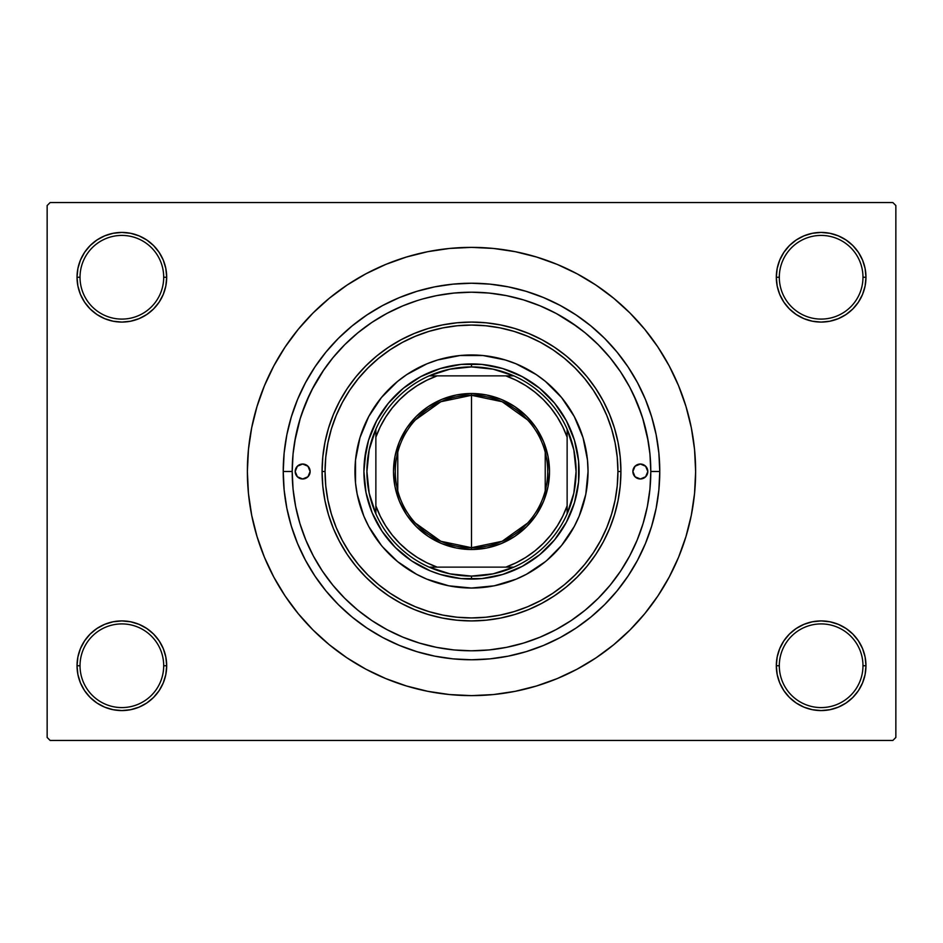 <?xml version="1.0" encoding="UTF-8"?>
<svg xmlns="http://www.w3.org/2000/svg" width="943" height="943" viewBox="0 0 943 943"><rect width="100%" height="100%" fill="white"/><g stroke="black" fill="none" stroke-linecap="round" stroke-linejoin="round"><path stroke-width="1.41" d="M865.108 674.493L865.969 665.746A44.828 44.828 0 0 1 821.141 710.574A44.828 44.828 0 0 1 776.313 665.746L779.307 665.746A41.834 41.834 0 0 0 821.141 707.58A41.834 41.834 0 0 0 862.975 665.746A41.834 41.834 0 0 0 821.141 623.912A41.834 41.834 0 0 0 779.307 665.746L776.313 665.746A44.828 44.828 0 0 1 821.141 620.918A44.828 44.828 0 0 1 865.969 665.746L862.975 665.746A41.834 41.834 0 0 1 821.141 707.58A41.834 41.834 0 0 1 779.307 665.746A41.834 41.834 0 0 1 821.141 623.912A41.834 41.834 0 0 1 862.975 665.746L865.969 665.746L865.108 657L862.55 648.595L858.413 640.839L852.837 634.05L846.048 628.474L838.292 624.337L829.887 621.779L821.141 620.918L812.394 621.779L803.99 624.337L796.234 628.474L789.444 634.05L783.869 640.839L779.731 648.595L777.173 657L776.313 665.746L777.173 674.493L779.731 682.897L783.869 690.653L789.444 697.443L796.234 703.018L803.99 707.156L812.394 709.714L821.141 710.574L829.887 709.714L838.292 707.156L846.048 703.018L852.837 697.443L858.413 690.653L862.55 682.897L865.108 674.493L865.969 665.746L865.108 657M77.892 657L77.031 665.746L80.025 665.746A41.834 41.834 0 0 0 121.859 707.58A41.834 41.834 0 0 0 163.693 665.746A41.834 41.834 0 0 0 121.859 623.912A41.834 41.834 0 0 0 80.025 665.746L77.031 665.746A44.828 44.828 0 0 1 121.859 620.918A44.828 44.828 0 0 1 166.687 665.746L163.693 665.746A41.834 41.834 0 0 1 121.859 707.58A41.834 41.834 0 0 1 80.025 665.746A41.834 41.834 0 0 1 121.859 623.912A41.834 41.834 0 0 1 163.693 665.746L166.687 665.746L165.827 657L163.269 648.595L159.131 640.839L153.556 634.05L146.766 628.474L139.01 624.337L130.606 621.779L121.859 620.918L113.113 621.779L104.708 624.337L96.952 628.474L90.163 634.05L84.587 640.839L80.45 648.595L77.892 657L77.031 665.746L77.892 674.493L80.45 682.897L84.587 690.653L90.163 697.443L96.952 703.018L104.708 707.156L113.113 709.714L121.859 710.574L130.606 709.714L139.01 707.156L146.766 703.018L153.556 697.443L159.131 690.653L163.269 682.897L165.827 674.493L166.687 665.746A44.828 44.828 0 0 1 121.859 710.574A44.828 44.828 0 0 1 77.031 665.746L77.892 674.493L80.45 682.897L84.587 690.653M77.892 268.507L77.031 277.254L80.025 277.254A41.834 41.834 0 0 0 121.859 319.088A41.834 41.834 0 0 0 163.693 277.254A41.834 41.834 0 0 0 121.859 235.42A41.834 41.834 0 0 0 80.025 277.254L77.031 277.254A44.828 44.828 0 0 1 121.859 232.426A44.828 44.828 0 0 1 166.687 277.254L163.693 277.254A41.834 41.834 0 0 1 121.859 319.088A41.834 41.834 0 0 1 80.025 277.254A41.834 41.834 0 0 1 121.859 235.42A41.834 41.834 0 0 1 163.693 277.254L166.687 277.254L165.827 268.507L163.269 260.103L159.131 252.347L153.556 245.557L146.766 239.982L139.01 235.844L130.606 233.286L121.859 232.426L113.113 233.286L104.708 235.844L96.952 239.982L90.163 245.557L84.587 252.347L80.45 260.103L77.892 268.507L77.031 277.254L77.892 286L80.45 294.405L84.587 302.161L90.163 308.95L96.952 314.526L104.708 318.663L113.113 321.221L121.859 322.082L130.606 321.221L139.01 318.663L146.766 314.526L153.556 308.95L159.131 302.161L163.269 294.405L165.827 286L166.687 277.254A44.828 44.828 0 0 1 121.859 322.082A44.828 44.828 0 0 1 77.031 277.254L77.892 286M865.108 286L865.969 277.254A44.828 44.828 0 0 1 821.141 322.082A44.828 44.828 0 0 1 776.313 277.254L779.307 277.254A41.834 41.834 0 0 0 821.141 319.088A41.834 41.834 0 0 0 862.975 277.254A41.834 41.834 0 0 0 821.141 235.42A41.834 41.834 0 0 0 779.307 277.254L776.313 277.254A44.828 44.828 0 0 1 821.141 232.426A44.828 44.828 0 0 1 865.969 277.254L862.975 277.254A41.834 41.834 0 0 1 821.141 319.088A41.834 41.834 0 0 1 779.307 277.254A41.834 41.834 0 0 1 821.141 235.42A41.834 41.834 0 0 1 862.975 277.254L865.969 277.254L865.108 268.507L862.55 260.103L858.413 252.347L852.837 245.557L846.048 239.982L838.292 235.844L829.887 233.286L821.141 232.426L812.394 233.286L803.99 235.844L796.234 239.982L789.444 245.557L783.869 252.347L779.731 260.103L777.173 268.507L776.313 277.254L777.173 286L779.731 294.405L783.869 302.161L789.444 308.95L796.234 314.526L803.99 318.663L812.394 321.221L821.141 322.082L829.887 321.221L838.292 318.663L846.048 314.526L852.837 308.95L858.413 302.161L862.55 294.405L865.108 286L865.969 277.254L865.108 268.507L862.55 260.103L858.413 252.347M292.2 471.429L283.23 471.5A188.27 188.27 0 0 1 471.5 283.23A188.27 188.27 0 0 1 659.77 471.5L650.8 471.429M454.962 292.967L452.805 293.179M506.391 295.619L489.075 293.061L471.476 292.2L453.925 293.061L436.515 295.642L423.136 298.848M490.183 293.179L488.05 292.967M471.5 247.372L449.528 248.445L427.78 251.675L406.445 257.026L385.734 264.429L365.849 273.835L346.977 285.14L329.319 298.247L313.017 313.017L298.247 329.319L285.14 346.977L273.835 365.849L264.429 385.734L257.026 406.445L251.675 427.78L248.445 449.528L247.372 471.5L248.445 493.472L251.675 515.22L257.026 536.555L264.429 557.266L273.835 577.151L285.14 596.023L298.247 613.681L313.017 629.983L329.319 644.753L346.977 657.86L365.849 669.165L385.734 678.571L406.445 685.974L427.78 691.325L449.528 694.555L471.5 695.628L493.472 694.555L515.22 691.325L536.555 685.974L557.266 678.571L577.151 669.165L596.023 657.86L613.681 644.753L629.983 629.983L644.753 613.681L657.86 596.023L669.165 577.151L678.571 557.266L685.974 536.555L691.325 515.22L694.555 493.472L695.628 471.5A224.128 224.128 0 0 1 471.5 695.628A224.128 224.128 0 0 1 247.372 471.5A224.128 224.128 0 0 1 471.5 247.372A224.128 224.128 0 0 1 695.628 471.5L694.555 449.528L691.325 427.78L685.974 406.445L678.571 385.734L669.165 365.849L657.86 346.977L644.753 329.319L629.983 313.017L613.681 298.247L596.023 285.14L577.151 273.835L557.266 264.429L536.555 257.026L515.22 251.675L493.472 248.445L471.5 247.372L456.848 247.856M892.856 740.455L50.144 740.455L47.15 737.461L47.15 205.539L50.144 202.545L892.856 202.545L50.144 202.545L47.15 205.539L47.15 737.461L50.144 740.455L892.856 740.455L895.85 737.461L895.85 205.539L895.85 737.461L892.856 740.455M382.752 305.461L399.455 297.564L416.853 291.34L434.77 286.849L453.041 284.138L471.5 283.23L489.959 284.138L508.23 286.849L526.147 291.34L543.545 297.564L560.248 305.461L576.09 314.962L590.931 325.972L604.628 338.372L617.028 352.069L628.038 366.91L637.539 382.752L645.436 399.455L651.66 416.853L656.151 434.77L658.862 453.041L659.77 471.5L658.862 489.959L656.151 508.23L651.66 526.147L645.436 543.545L637.539 560.248L628.038 576.09L617.028 590.931L604.628 604.628L590.931 617.028L576.09 628.038L560.248 637.539L543.545 645.436L526.147 651.66L508.23 656.151L489.959 658.862L471.5 659.77L453.041 658.862L434.77 656.151L416.853 651.66L399.455 645.436L382.752 637.539L366.91 628.038L352.069 617.028L338.372 604.628L325.972 590.931L314.962 576.09L305.461 560.248L297.564 543.545L291.34 526.147L286.849 508.23L284.138 489.959L283.23 471.5L284.138 453.041L286.849 434.77L291.34 416.853L297.564 399.455L305.461 382.752L314.962 366.91L325.972 352.069L338.372 338.372L352.069 325.972L366.91 314.962L382.752 305.461L399.455 297.564M892.856 202.545L895.85 205.539L892.856 202.545M471.5 695.628L486.152 695.144M644.753 613.681L657.86 596.023L665.605 583.564M298.247 329.319L285.14 346.977L277.395 359.436M846.048 239.982L838.292 235.844L829.887 233.286L821.141 232.426L812.394 233.286M796.234 314.526L803.99 318.663L812.394 321.221L821.141 322.082L829.887 321.221M846.048 314.526L852.837 308.95L858.413 302.161L862.55 294.405M146.766 239.982L139.01 235.844L130.606 233.286L121.859 232.426L113.113 233.286M80.45 294.405L84.587 302.161M96.952 314.526L104.708 318.663L113.113 321.221L121.859 322.082L130.606 321.221M146.766 314.526L153.556 308.95L159.131 302.161M146.766 628.474L139.01 624.337L130.606 621.779L121.859 620.918L113.113 621.779M96.952 628.474L90.163 634.05L84.587 640.839L80.45 648.595M96.952 703.018L104.708 707.156L113.113 709.714L121.859 710.574L130.606 709.714M862.55 648.595L858.413 640.839M846.048 628.474L838.292 624.337L829.887 621.779L821.141 620.918L812.394 621.779M796.234 628.474L789.444 634.05L783.869 640.839M796.234 703.018L803.99 707.156L812.394 709.714L821.141 710.574L829.887 709.714M657.86 346.977L644.753 329.319M427.78 251.675L406.445 257.026M285.14 596.023L298.247 613.681M515.22 691.325L536.555 685.974M637.539 382.752L645.436 399.455M560.248 637.539L543.545 645.436M305.461 560.248L297.564 543.545M531.027 334.447L533.361 335.484M547.8 343.028L551.808 345.492M567.191 356.737L569.478 358.682M581.418 370.281L583.234 372.296M583.316 372.391L584.636 373.899M596.447 389.553L597.414 391.05M605.83 406.068L606.95 408.413M607.009 408.543L607.905 410.523M614.683 428.794L614.977 429.784M618.962 447.371L619.339 449.799M619.362 449.988L619.681 452.275M339.728 541.93L333.457 528.681L328.518 514.878L324.958 500.65L322.801 486.14L322.082 471.5A149.418 149.418 0 0 1 471.5 322.082A149.418 149.418 0 0 1 620.918 471.5A149.418 149.418 0 0 0 471.5 322.082A149.418 149.418 0 0 0 322.082 471.5L325.064 471.5A146.436 146.436 0 0 1 471.5 325.064A146.436 146.436 0 0 1 617.936 471.5L620.918 471.5L620.199 486.14L618.042 500.65L614.482 514.878L609.543 528.681L603.272 541.93L595.74 554.508L587.006 566.295L577.151 577.151L566.295 587.006L554.508 595.74L541.93 603.272L528.681 609.543L514.878 614.482L500.65 618.042L486.14 620.199L471.5 620.918L456.86 620.199L442.35 618.042L428.122 614.482L414.319 609.543L401.07 603.272L388.492 595.74L376.705 587.006L365.849 577.151L355.994 566.295L347.26 554.508L339.067 540.681M323.319 452.275L323.638 449.988M323.661 449.799L324.038 447.371M328.023 429.784L328.317 428.794M335.095 410.523L335.991 408.543M336.05 408.413L337.17 406.068M345.586 391.05L346.553 389.553M358.364 373.899L361.582 370.281M373.522 358.682L375.809 356.737M391.192 345.492L395.2 343.028M409.639 335.484L411.914 334.482M416.924 300.699L402.885 305.85L386.795 313.465M324.168 369.302L311.838 389.919M309.622 394.398L301.406 414.767M300.369 417.997L294.723 441.489M648.277 441.489L642.631 417.997M641.594 414.767L633.378 394.398M577.057 326.561L556.653 313.713M650.8 471.5L659.77 471.5A188.27 188.27 0 0 1 471.5 659.77A188.27 188.27 0 0 1 283.23 471.5L292.2 471.5A179.3 179.3 0 0 1 471.5 292.2A179.3 179.3 0 0 1 650.8 471.5A179.3 179.3 0 0 1 471.5 650.8A179.3 179.3 0 0 1 292.2 471.5L293.061 489.075L295.642 506.485L299.921 523.554L305.85 540.115L313.371 556.028L322.412 571.116L332.903 585.249L344.714 598.286L357.751 610.097L371.884 620.588L386.972 629.629L402.885 637.15L419.446 643.079L436.515 647.358L453.925 649.939L471.5 650.8L489.075 649.939L506.485 647.358L523.554 643.079L540.115 637.15L556.028 629.629L571.116 620.588L585.249 610.097L598.286 598.286L610.097 585.249L620.588 571.116L629.629 556.028L637.15 540.115L643.079 523.554L647.358 506.485L649.939 489.075L650.8 471.5L649.939 453.925L647.358 436.515L643.079 419.446L637.15 402.885L629.629 386.972L620.588 371.884L610.097 357.751L598.286 344.714L585.249 332.903L571.116 322.412L556.028 313.371L540.115 305.85L523.554 299.921L506.485 295.642M519.911 298.86L523.542 299.909M431.729 296.668L436.644 295.619M410.087 303.045L413.694 301.772M310.129 471.5A7.473 7.473 0 0 1 302.656 478.973A7.473 7.473 0 0 1 295.183 471.5L297.375 466.219L302.656 464.027L307.937 466.219L310.129 471.5L307.937 476.781L302.656 478.973L297.375 476.781L295.183 471.5A7.473 7.473 0 0 1 302.656 464.027A7.473 7.473 0 0 1 310.129 471.5M647.817 471.5A7.473 7.473 0 0 1 640.344 478.973A7.473 7.473 0 0 1 632.871 471.5L635.063 466.219L640.344 464.027L645.625 466.219L647.817 471.5L645.625 476.781L640.344 478.973L635.063 476.781L632.871 471.5A7.473 7.473 0 0 1 640.344 464.027A7.473 7.473 0 0 1 647.817 471.5M354.957 471.547A116.543 116.543 0 0 0 381.408 545.431L368.713 526.442L363.821 516.104L357.197 494.238L355.511 482.922L355.511 460.078L359.967 437.67L368.713 416.558L381.408 397.569L397.569 381.408L406.751 374.595L426.896 363.821L437.67 359.967L460.078 355.511L482.922 355.511L505.33 359.967L516.104 363.821L536.249 374.595L545.431 381.408L561.592 397.569L574.287 416.558L583.033 437.67L587.489 460.078L588.043 471.5A116.543 116.543 0 0 1 471.5 588.043A116.543 116.543 0 0 1 354.957 471.5A116.543 116.543 0 0 1 471.5 354.957A116.543 116.543 0 0 1 588.043 471.5L585.803 494.238L579.179 516.104L574.287 526.442L561.592 545.431A116.543 116.543 0 0 0 588.043 471.547M471.547 588.043A116.543 116.543 0 0 0 545.431 561.592L526.442 574.287L516.104 579.179L494.238 585.803L471.5 588.043L448.762 585.803L426.896 579.179L416.558 574.287L397.569 561.592A116.543 116.543 0 0 0 471.453 588.043M402.885 305.85L386.972 313.371L371.884 322.412L357.751 332.903L344.714 344.714L332.903 357.751L322.412 371.884L313.371 386.972L305.85 402.885L299.921 419.446L295.642 436.515L293.061 453.925L292.2 471.5M618.042 500.65L614.482 514.878M609.543 528.681L603.272 541.93M486.14 620.199L471.5 620.918M456.86 620.199L442.35 618.042M328.518 514.878L324.958 500.65M322.082 471.5L322.801 456.86L324.958 442.35L328.518 428.122L333.457 414.319L339.728 401.07L347.26 388.492L355.994 376.705L365.849 365.849L376.705 355.994L388.492 347.26L401.07 339.728L414.319 333.457L428.122 328.518L442.35 324.958L456.86 322.801L471.5 322.082L486.14 322.801L500.65 324.958L514.878 328.518L528.681 333.457L541.93 339.728L554.508 347.26L566.295 355.994L577.151 365.849L587.006 376.705L595.74 388.492L603.272 401.07L609.543 414.319L614.482 428.122L618.042 442.35L620.199 456.86L620.918 471.5A149.418 149.418 0 0 1 471.5 620.918A149.418 149.418 0 0 1 322.082 471.5A149.418 149.418 0 0 0 471.5 620.918A149.418 149.418 0 0 0 620.918 471.5L617.936 471.5L617.229 457.143L615.119 442.927L611.63 428.994L606.785 415.462L600.644 402.472L593.253 390.143L584.695 378.603L575.041 367.959L564.397 358.305L552.857 349.747L540.528 342.356L527.538 336.215L514.006 331.37L500.073 327.881L485.857 325.771L471.5 325.064L457.143 325.771L442.927 327.881L428.994 331.37L415.462 336.215L402.472 342.356L390.143 349.747L378.603 358.305L367.959 367.959L358.305 378.603L349.747 390.143L342.356 402.472L336.215 415.462L331.37 428.994L327.881 442.927L325.771 457.143L325.064 471.5L325.771 485.857L327.881 500.073L331.37 514.006L336.215 527.538L342.356 540.528L349.747 552.857L358.305 564.397L367.959 575.041L378.603 584.695L390.143 593.253L402.472 600.644L415.462 606.785L428.994 611.63L442.927 615.119L457.143 617.229L471.5 617.936L485.857 617.229L500.073 615.119L514.006 611.63L527.538 606.785L540.528 600.644L552.857 593.253L564.397 584.695L575.041 575.041L584.695 564.397L593.253 552.857L600.644 540.528L606.785 527.538L611.63 514.006L615.119 500.073L617.229 485.857L617.936 471.5A146.436 146.436 0 0 1 471.5 617.936A146.436 146.436 0 0 1 325.064 471.5L322.082 471.5M643.079 419.446L637.15 402.885M413.058 301.984L410.441 302.915M299.921 523.554L305.85 540.115M523.554 643.079L540.115 637.15M364.434 460.95L368.548 440.275L376.622 420.79L388.339 403.25L403.25 388.339L420.79 376.622L440.275 368.548L460.95 364.434L482.05 364.434L502.725 368.548L522.21 376.622L539.75 388.339L554.661 403.25L566.378 420.79L574.452 440.275L578.566 460.95L578.566 482.05L574.452 502.725L566.378 522.21L554.661 539.75L539.75 554.661L522.21 566.378L502.725 574.452L482.05 578.566L460.95 578.566L440.275 574.452L430.326 570.892L411.726 560.955L395.423 547.577L382.045 531.274L372.108 512.674L365.99 492.494L363.915 471.5L365.99 450.506M561.592 545.431L546.905 560.366M397.569 561.592L382.634 546.905M588.043 471.453A116.543 116.543 0 0 0 561.592 397.569L560.366 396.095M553.906 389.094L552.999 388.186M471.453 354.957A116.543 116.543 0 0 0 397.569 381.408L396.095 382.634M389.094 389.094L388.186 390.001M389.094 553.906L390.001 554.814M553.906 553.906L554.814 552.999M578.566 482.05L577.01 492.494M554.661 539.75L547.577 547.577M502.725 574.452L492.494 577.01M482.05 578.566L471.5 579.085L471.5 576.09A104.59 104.59 0 0 1 429.136 567.132L449.846 573.827L471.5 576.09L493.154 573.827L513.864 567.132A104.59 104.59 0 0 1 471.5 576.09L471.5 579.085A107.585 107.585 0 0 1 363.915 471.5A107.585 107.585 0 0 1 471.5 363.915A107.585 107.585 0 0 0 363.915 471.5A107.585 107.585 0 0 0 471.5 579.085A107.585 107.585 0 0 0 579.085 471.5A107.585 107.585 0 0 0 471.5 363.915A107.585 107.585 0 0 1 579.085 471.5A107.585 107.585 0 0 1 471.5 579.085M460.95 578.566L450.506 577.01M403.25 554.661L395.423 547.577M368.548 502.725L365.99 492.494M364.434 482.05L363.915 471.5M388.339 403.25L395.423 395.423M440.275 368.548L450.506 365.99M460.95 364.434L471.5 363.915L471.5 366.91L471.5 363.915M482.05 364.434L492.494 365.99M539.75 388.339L547.577 395.423M574.452 440.275L577.01 450.506M578.566 460.95L579.085 471.5M545.431 381.408A116.543 116.543 0 0 0 471.547 354.957M381.408 397.569A116.543 116.543 0 0 0 354.957 471.453M634.132 475.649L635.063 476.781M308.868 467.351L307.937 466.219M527.597 523.082L502.136 541.282L471.5 547.706A76.206 76.206 0 0 0 547.706 471.5A76.206 76.206 0 0 0 471.5 395.294L471.5 393.502A77.998 77.998 0 0 1 549.498 471.5A77.998 77.998 0 0 1 471.5 549.498L471.5 395.294A76.206 76.206 0 0 1 547.706 471.5A76.206 76.206 0 0 1 471.5 547.706L440.864 541.282L415.403 523.082M415.403 419.918L440.864 401.718L471.5 395.294L502.136 401.718L527.597 419.918M545.231 452.263L545.231 490.737M375.868 513.864A104.59 104.59 0 0 1 375.868 429.136L369.173 449.846L366.91 471.5L369.173 493.154L375.868 513.864A104.59 104.59 0 0 0 429.136 567.132L513.864 567.132A104.59 104.59 0 0 0 567.132 513.864L573.827 493.154L576.09 471.5L573.827 449.846L567.132 429.136A104.59 104.59 0 0 1 567.132 513.864L567.132 429.136A104.59 104.59 0 0 0 513.864 375.868L493.154 369.173L471.5 366.91L449.846 369.173L429.136 375.868A104.59 104.59 0 0 1 513.864 375.868L429.136 375.868A104.59 104.59 0 0 0 375.868 429.136L375.868 513.864A104.59 104.59 0 0 0 429.136 567.132L505.837 567.132L516.139 562.771L525.899 557.313L535.011 550.806L543.345 543.345L550.806 535.011L557.313 525.899L562.771 516.139L567.132 505.837L567.132 437.163L562.771 426.861L557.313 417.101L550.806 407.989L543.345 399.655L535.011 392.194L525.899 385.687L516.139 380.229L505.837 375.868L437.163 375.868L426.861 380.229L417.101 385.687L407.989 392.194L399.655 399.655L392.194 407.989L385.687 417.101L380.229 426.861L375.868 437.163L375.868 505.837L380.229 516.139L385.687 525.899L392.194 535.011L399.655 543.345L407.989 550.806L417.101 557.313L426.861 562.771L437.163 567.132A101.608 101.608 0 0 1 375.868 505.837L375.868 513.864M471.5 393.502L486.718 394.999L501.346 399.443L514.831 406.645L526.654 416.346L536.355 428.169L543.557 441.654L548.001 456.282L549.498 471.5L548.001 486.718L543.557 501.346L536.355 514.831L526.654 526.654L514.831 536.355L501.346 543.557L486.718 548.001L471.5 549.498L456.282 548.001L441.654 543.557L428.169 536.355L416.346 526.654L406.645 514.831L399.443 501.346L394.999 486.718L393.502 471.5L394.999 456.282L399.443 441.654L406.645 428.169L416.346 416.346L428.169 406.645L441.654 399.443L456.282 394.999L471.5 393.502L471.5 547.706A76.206 76.206 0 0 1 395.294 471.5A76.206 76.206 0 0 1 471.5 395.294A76.206 76.206 0 0 0 395.294 471.5A76.206 76.206 0 0 0 471.5 547.706L471.5 549.498A77.998 77.998 0 0 1 393.502 471.5A77.998 77.998 0 0 1 471.5 393.502M513.864 375.868A104.59 104.59 0 0 1 567.132 429.136L567.132 437.163A101.608 101.608 0 0 0 505.837 375.868L513.864 375.868M567.132 513.864A104.59 104.59 0 0 1 513.864 567.132L505.837 567.132A101.608 101.608 0 0 0 567.132 505.837L567.132 513.864M375.868 429.136A104.59 104.59 0 0 1 429.136 375.868L437.163 375.868A101.608 101.608 0 0 0 375.868 437.163L375.868 429.136M397.769 490.737L397.769 452.263"/></g></svg>
